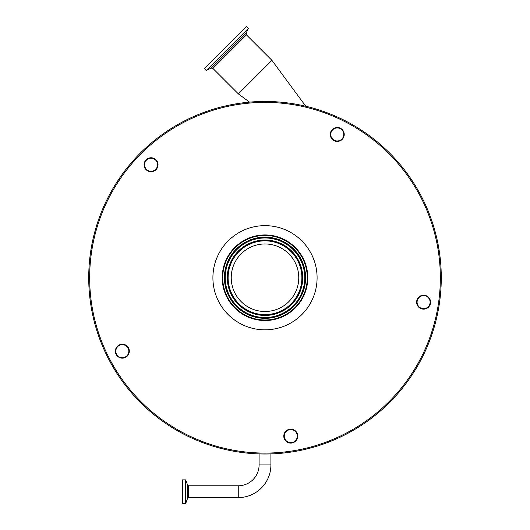 <?xml version="1.0" encoding="UTF-8"?>
<svg xmlns="http://www.w3.org/2000/svg" width="530" height="530" viewBox="0 0 530 530"><rect width="100%" height="100%" fill="white"/><g stroke="black" fill="none" stroke-linecap="round" stroke-linejoin="round"><path stroke-width="0.79" d="M234.869 308.122A42.791 42.791 0 0 1 234.618 247.603A42.791 42.791 0 0 1 295.13 247.351A42.791 42.791 0 0 1 295.382 307.864A42.791 42.791 0 0 1 234.869 308.122M117.382 346.275A6.976 6.976 0 0 0 117.422 356.14A6.976 6.976 0 0 0 127.286 356.1A6.976 6.976 0 0 0 127.246 346.229A6.976 6.976 0 0 0 117.382 346.275M117.713 346.6A6.512 6.512 0 0 0 117.746 355.809A6.512 6.512 0 0 0 126.955 355.769A6.512 6.512 0 0 0 126.922 346.56A6.512 6.512 0 0 0 117.713 346.6M285.816 431.201A6.976 6.976 0 0 0 285.856 441.073A6.976 6.976 0 0 0 295.727 441.026A6.976 6.976 0 0 0 295.68 431.162A6.976 6.976 0 0 0 285.816 431.201M286.147 431.533A6.512 6.512 0 0 0 286.187 440.741A6.512 6.512 0 0 0 295.395 440.702A6.512 6.512 0 0 0 295.356 431.493A6.512 6.512 0 0 0 286.147 431.533M418.64 297.257A6.976 6.976 0 0 0 418.68 307.122A6.976 6.976 0 0 0 428.545 307.082A6.976 6.976 0 0 0 428.505 297.217A6.976 6.976 0 0 0 418.64 297.257M418.972 297.582A6.512 6.512 0 0 0 419.005 306.79A6.512 6.512 0 0 0 428.214 306.751A6.512 6.512 0 0 0 428.18 297.542A6.512 6.512 0 0 0 418.972 297.582M332.29 129.545A6.976 6.976 0 0 0 332.337 139.41A6.976 6.976 0 0 0 342.201 139.37A6.976 6.976 0 0 0 342.161 129.499A6.976 6.976 0 0 0 332.29 129.545M332.621 129.87A6.512 6.512 0 0 0 332.661 139.079A6.512 6.512 0 0 0 341.87 139.039A6.512 6.512 0 0 0 341.83 129.83A6.512 6.512 0 0 0 332.621 129.87M146.147 169.706A6.976 6.976 0 0 0 156.012 169.66A6.976 6.976 0 0 0 155.972 159.795A6.976 6.976 0 0 0 146.101 159.835A6.976 6.976 0 0 0 146.147 169.706M146.472 169.375A6.512 6.512 0 0 0 155.681 169.335A6.512 6.512 0 0 0 155.641 160.126A6.512 6.512 0 0 0 146.432 160.166A6.512 6.512 0 0 0 146.472 169.375M140.881 402.906A176.278 176.278 0 0 1 139.827 153.614A176.278 176.278 0 0 1 389.119 152.56A176.278 176.278 0 0 1 390.173 401.853A176.278 176.278 0 0 1 140.881 402.906A176.278 176.278 0 0 0 390.173 401.853A176.278 176.278 0 0 0 389.119 152.56M235.976 294.991A33.768 33.768 0 0 1 247.742 248.709A33.768 33.768 0 0 1 294.024 260.475A33.768 33.768 0 0 1 282.258 306.757A33.768 33.768 0 0 1 235.976 294.991M301.338 256.123A42.281 42.281 0 0 1 286.611 314.071A42.281 42.281 0 0 1 228.662 299.344A42.281 42.281 0 0 1 243.389 241.395A42.281 42.281 0 0 1 301.338 256.123M238.255 497.591L238.255 485.778L188.501 485.778L188.501 497.591L238.255 497.591A32.648 32.648 0 0 0 270.909 464.942L259.09 464.942L259.09 453.912M238.255 485.778A20.836 20.836 0 0 0 259.09 464.942M182.426 503.5L182.426 479.875L182.3 503.381L185.725 503.421L185.725 479.955L187.627 485.169L187.627 498.207L185.725 503.421M206.362 70.371L204.52 68.529L246.549 26.5L248.391 28.342L206.362 70.371L211.205 68.118L246.132 33.185L246.43 34.867L271.91 60.34L238.361 93.889L249.544 102.138M301.683 240.746A52.092 52.092 0 0 1 301.987 314.416A52.092 52.092 0 0 1 228.317 314.727A52.092 52.092 0 0 1 228.013 241.057A52.092 52.092 0 0 1 301.683 240.746M388.464 153.223A175.351 175.351 0 0 0 140.49 154.27A175.351 175.351 0 0 0 141.536 402.243A175.351 175.351 0 0 0 389.51 401.203A175.351 175.351 0 0 0 388.464 153.223M296.701 258.885A36.881 36.881 0 0 1 283.855 309.434A36.881 36.881 0 0 1 233.299 296.588A36.881 36.881 0 0 1 246.145 246.033A36.881 36.881 0 0 1 296.701 258.885M297.29 258.534A37.57 37.57 0 0 1 284.206 310.03A37.57 37.57 0 0 1 232.71 296.939A37.57 37.57 0 0 1 245.794 245.443A37.57 37.57 0 0 1 297.29 258.534M297.416 258.461A37.709 37.709 0 0 1 284.279 310.149A37.709 37.709 0 0 1 232.584 297.012A37.709 37.709 0 0 1 245.721 245.317A37.709 37.709 0 0 1 297.416 258.461M230.815 298.065A39.776 39.776 0 0 1 244.668 243.548A39.776 39.776 0 0 1 299.185 257.408A39.776 39.776 0 0 1 285.332 311.925A39.776 39.776 0 0 1 230.815 298.065M230.689 298.138A39.916 39.916 0 0 1 244.595 243.429A39.916 39.916 0 0 1 299.311 257.335A39.916 39.916 0 0 1 285.405 312.044A39.916 39.916 0 0 1 230.689 298.138M299.901 256.984A40.605 40.605 0 0 1 285.756 312.634A40.605 40.605 0 0 1 230.099 298.489A40.605 40.605 0 0 1 244.244 242.833A40.605 40.605 0 0 1 299.901 256.984M182.426 479.875L185.613 479.875L185.613 503.5M246.43 34.867L212.881 68.41L238.361 93.889M188.501 497.591L187.627 498.207M187.627 485.169L188.501 485.778M270.909 464.942L270.909 453.912M246.132 33.185L248.391 28.342M211.205 68.118L212.881 68.41M305.744 106.232L271.91 60.34"/></g></svg>
